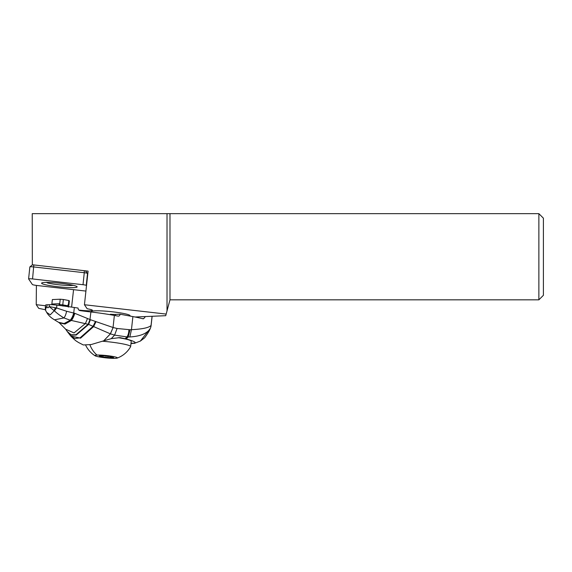 <?xml version="1.0" encoding="UTF-8"?>
<svg xmlns="http://www.w3.org/2000/svg" width="572" height="572" viewBox="0 0 572 572"><rect width="100%" height="100%" fill="white"/><g stroke="black" fill="none" stroke-linecap="round" stroke-linejoin="round"><path stroke-width="0.86" d="M135.035 317.01L165.73 315.694L169.984 299.828L169.984 213.656L32.225 213.656L32.347 264.929M169.984 213.656L538.874 213.656L543.4 218.175L543.4 295.302L538.874 299.828L538.874 213.656M45.453 309.767L38.71 308.351L36.236 304.69L45.517 305.755M166.166 314.078L84.441 304.74L87.166 308.758A11.311 1.173 -174 0 1 92.421 310.317A11.311 1.173 -174 0 1 81.174 310.317A11.311 1.173 -174 0 1 78.872 310.06M129.751 315.973A19.448 2.023 -174 0 0 130.03 315.68A19.448 2.023 -174 0 0 110.689 311.611A19.448 2.023 -174 0 0 91.341 311.611A19.448 2.023 -174 0 0 91.513 311.926M32.225 264.75L88.088 271.128L84.441 304.74M167.017 310.911L167.017 213.656M36.236 304.69L36.393 285.414M71.6 307.1L73.566 289.668M169.984 299.828L538.874 299.828M102.445 341.227A23.295 2.424 6 0 1 130.652 346.56L131.21 341.248A23.295 2.424 -174 0 0 118.147 337.666M130.652 346.56A23.295 2.424 6 0 1 130.616 346.668A25.332 25.332 0 0 1 117.131 358.108A11.311 1.173 6 0 1 115.301 358.344A11.311 1.173 6 0 1 103.804 357.622A11.311 1.173 6 0 1 95.138 355.798A11.311 1.173 6 0 1 97.018 355.069A11.311 1.173 6 0 1 110.768 356.106A11.311 1.173 6 0 1 117.131 358.108M99.321 356.027A3.804 0.393 6 0 1 101.601 356.635A3.804 0.393 6 0 1 101.423 356.735L103.003 357.021A3.804 0.393 6 0 1 108.072 357.593L109.845 357.693A3.804 0.393 6 0 1 109.817 357.643A3.804 0.393 6 0 1 112.806 357.572L113.614 357.55L112.999 357.386A3.804 0.393 6 0 1 110.718 356.778A3.804 0.393 6 0 1 110.896 356.678L109.316 356.399A3.804 0.393 6 0 1 104.254 355.82L102.467 355.705A3.804 0.393 6 0 1 102.502 355.77A3.804 0.393 6 0 1 101.795 355.927A3.804 0.393 6 0 1 99.514 355.841L99.342 355.834M55.262 307.715L54.197 310.782L50.272 314.793L46.647 312.355C48.334 315.308 50.958 317.789 54.512 319.82L63.95 317.932C60.382 315.83 57.2 313.47 54.39 310.875L56.585 307.972L55.827 307.829L54.39 310.875L49.185 306.563L55.827 307.829M45.596 308.136C44.973 307.629 45.41 307.15 46.897 306.685C45.588 308.351 45.288 309.831 45.982 311.139M47.104 304.783L49.392 304.683L49.185 306.563C48.248 308.086 47.483 308.129 46.897 306.685L47.104 304.783A8.144 0.872 -173.7 0 0 45.588 305.119L45.317 307.593M87.487 318.497L89.968 319.562L88.195 324.245L75.926 334.77L71.078 334.792L67.088 331.31L65.694 329.229L74.038 332.925L85.457 323.48L87.487 318.497L74.768 313.313A8.787 3.246 108.4 0 1 71.386 320.456L88.617 324.403L90.39 319.705L113.049 327.499L114.371 315.429A45.238 4.848 -173.7 0 0 90.905 311.976A54.283 5.813 6.3 0 1 80.116 310.617C78.764 310.324 78.085 309.473 78.078 308.058A54.283 5.813 6.3 0 1 74.331 307.507A67.853 7.272 -173.7 0 0 56.893 305.141A8.144 0.872 -173.7 0 0 49.392 304.683M74.768 313.313L66.574 311.247A7.815 3.117 102.4 0 1 63.95 317.932L70.206 320.198A8.702 3.554 -72.1 0 0 73.731 312.963L74.331 307.507M65.694 329.229L59.324 322.837L64.986 324.074L71.386 320.456L70.206 320.198M66.574 311.247L56.585 307.972L56.893 305.141M89.968 319.562L90.905 311.976M90.39 319.705L88.324 324.295M114.371 315.429L118.025 316.109A2.259 1.845 87.6 0 0 118.368 316.13A2.259 1.845 87.6 0 0 120.099 314.214L115.508 314.407A9.045 0.972 6.3 0 1 110.432 314.235A2.259 0.586 -85.4 0 1 110.36 314.714M95.417 321.485L93.093 326.305L80.08 337.837L74.868 338.502L70.935 336.222C76.848 342.077 76.298 340.855 78.25 342.356L83.319 344.966L91.213 344.544L103.654 340.84L110.403 333.848L93.636 326.583L80.566 338.166L70.728 335.993M130.952 343.672L135.142 342.978C135.836 342.149 132.854 340.812 126.183 338.96L119.934 337.609L111.261 338.66L103.654 340.84M103.704 340.826L110.425 333.855L113.099 327.513L117.074 328.485L130.037 329.751L128.2 336.958L129.865 336.958C140.362 336.3 147.161 333.476 150.264 328.478L150.314 328.378C149.621 330.43 147.733 333.576 144.659 337.809L140.362 341.069L150.264 328.478A9.045 8.816 34.5 0 0 151.058 325.447C148.927 327.706 142.392 329.115 131.453 329.687L130.037 329.751M111.261 338.66L114.6 335.106L110.425 333.855L113.12 327.52L110.339 333.826M143.136 318.818L143.765 318.575L143.136 318.818A45.238 4.848 -173.7 0 0 132.89 316.595L120.099 314.214M70.52 335.757L67.317 331.638L71.343 335.106L76.233 335.056L88.617 324.403L93.636 326.583L95.982 321.707M73.809 312.991A8.709 3.504 107.9 0 1 70.313 320.227L64.085 323.53L58.53 322.301L54.512 319.82M142.421 318.633L143.765 318.575L145.438 316.559M150.364 328.249L150.322 328.371A9.045 9.045 0 0 0 151.101 325.59L152.123 316.28M135.142 342.978A24.882 2.667 6.3 0 1 130.995 343.257M125.161 338.724L126.955 336.922L114.6 335.106M114.607 335.099L117.074 328.485M128.864 329.758A9.045 5.241 -89.6 0 1 126.955 336.922L128.2 336.958L126.183 338.96M129.865 336.958L131.453 329.687L132.89 316.595M152.066 316.28L151.058 325.447A9.045 0.972 6.3 0 1 151.101 325.561M67.496 306.563L67.625 305.77L62.77 304.869L62.956 306.091M59.374 304.561L62.77 304.869L63.363 299.506L60.224 299.22L59.731 303.689L58.58 305.348M60.224 299.22L52.367 299.556L51.773 304.704M67.625 305.77L68.454 304.104L68.84 300.529L63.363 299.506M68.347 307.1L68.94 304.611A11.311 1.208 -173.7 0 0 68.969 304.54A11.311 1.208 -173.7 0 0 68.454 304.104M68.969 304.54L69.362 300.965A11.311 1.208 -173.7 0 0 68.84 300.529M46.775 282.225L47.526 282.968L47.776 282.411M73.338 285.328A15.022 1.559 6 0 1 71.7 285.464A15.022 1.559 6 0 1 47.526 282.968M87.795 273.824L87.516 273.409A3.618 0.379 -174 0 0 87.509 273.402A3.618 0.379 -174 0 0 84.277 272.722L83.019 284.713L32.554 278.943A3.618 0.379 6 0 0 28.614 278.879A3.618 0.379 6 0 0 28.6 278.907L29.858 266.917A3.618 0.379 -174 0 0 29.873 266.952M85.929 291.048A5.427 0.565 6 0 1 84.048 290.869L37.223 285.514A5.427 0.565 6 0 1 32.368 284.484L28.607 278.943A3.618 0.379 6 0 1 28.6 278.907M83.019 284.713A3.618 0.379 6 0 1 86.25 285.399L86.501 285.764M61.111 283.347A17.868 1.859 -174 0 0 41.642 283.054A17.868 1.859 -174 0 0 57.629 286.708A17.868 1.859 -174 0 0 77.12 286.779A17.868 1.859 -174 0 0 61.111 283.347M29.887 266.881L32.354 264.9L33.827 264.929L84.291 270.699L84.277 272.722L33.812 266.952A3.618 0.379 -174 0 0 29.887 266.881A3.618 0.379 -174 0 0 29.88 266.888A3.618 0.379 -174 0 0 29.858 266.917M87.502 273.395L85.507 270.949L84.291 270.699M97.018 355.069A25.332 20.642 -92.4 0 1 89.904 344.837M103.003 357.021L103.146 355.677M108.201 356.342L108.072 357.593M74.553 313.242A8.773 3.289 -71.8 0 1 71.157 320.406L64.8 323.952L59.023 322.622M74.002 313.056A8.73 3.439 -72.2 0 1 70.556 320.284L64.286 323.652L58.93 322.565M115.508 314.407A2.259 1.845 -92.4 0 1 115.086 315.565M51.873 304.025L59.731 303.689M86.25 285.399L87.516 273.409L85.507 270.949M33.827 264.929L32.554 278.943M129.815 315.336L129.744 316.009M91.57 311.347L91.499 312.047M85.728 345.352A25.332 25.332 0 0 0 95.138 355.798M101.601 356.635L101.68 355.927M109.817 357.643L109.946 356.442M45.874 310.939L46.647 312.355M45.867 310.918C45.674 309.752 45.524 311.819 45.31 307.664M134.07 343.472L140.355 341.076"/></g></svg>
